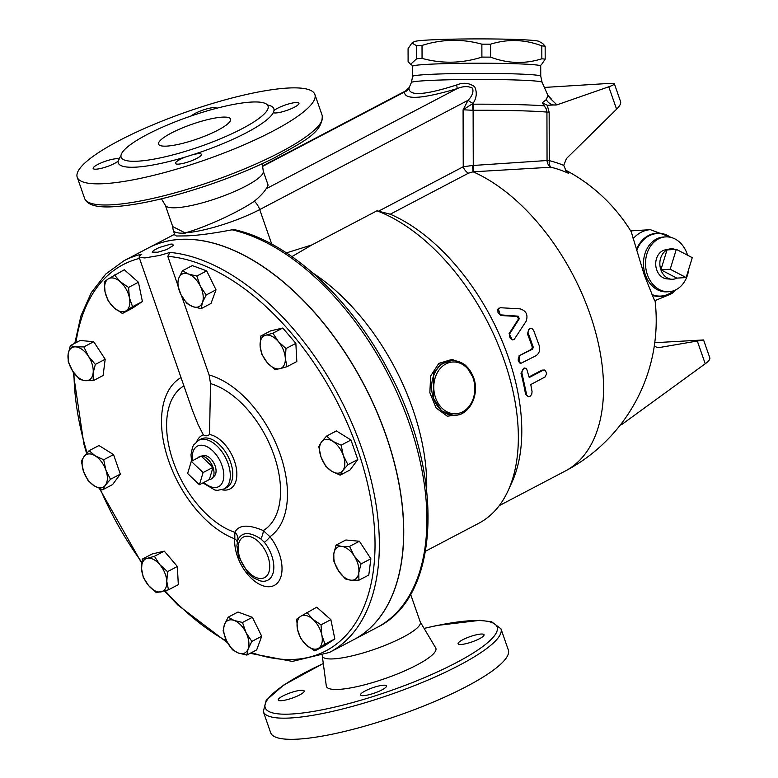 <?xml version="1.0" encoding="UTF-8"?>
<svg xmlns="http://www.w3.org/2000/svg" width="778" height="778" viewBox="0 0 778 778"><rect width="100%" height="100%" fill="white"/><g stroke="black" fill="none" stroke-linecap="round" stroke-linejoin="round"><path stroke-width="1.17" d="M177.433 284.028L167.785 256.322L170.012 252.422L159.665 255.456L144.815 257.936L139.174 257.314L139.311 256.254L141.771 254.153A221.147 127.475 -117.7 0 0 123.965 260.756L105.818 273.992L91.337 292.586L80.922 315.926L74.814 343.293M181.498 295.689L209.117 374.996L210.527 383.603L209.515 434.494C207.541 436.127 205.489 436.254 203.369 434.873L198.166 424.7L192.399 410.269L139.067 257.139M89.11 450.686L95.217 455.84A18.302 10.552 -117.7 0 0 84.043 456.53A18.302 10.552 -117.7 0 0 83.557 471.526L81.34 461.14L84.043 456.53L89.11 450.686L98.962 445.512L113.539 454.595L120.337 474.133L112.567 484.587L102.715 489.751L94.245 485.832L88.138 480.668L83.557 471.526A18.302 10.552 -117.7 0 0 94.245 485.832A18.302 10.552 -117.7 0 0 105.419 485.141L102.715 489.751M70.331 345.636L75.913 346.891A18.302 10.552 -117.7 0 0 68.104 354.398L70.331 345.636L80.183 340.472L93.72 341.727L105.186 359.251L103.104 375.521L93.253 380.685L85.298 380.685L79.706 379.44L72.801 371.291L68.25 361.916L68.104 354.398A18.302 10.552 -117.7 0 0 72.801 371.291A18.302 10.552 -117.7 0 0 85.298 380.685A18.302 10.552 -117.7 0 0 93.107 373.177L93.253 380.685M114.434 274.945L120.327 281.801A18.302 10.552 -117.7 0 0 108.171 278.962L124.295 269.772L138.435 282.258L142.403 301.533L132.241 308.321L122.379 313.495L114.133 307.874L108.239 301.008L105.069 291.993L104.271 281.733L108.171 278.962A18.302 10.552 -117.7 0 0 105.069 291.993A18.302 10.552 -117.7 0 0 114.133 307.874A18.302 10.552 -117.7 0 0 126.279 310.714L122.379 313.495M182.451 270.763L192.302 265.599L206.676 270.88L216.012 289.824L210.974 303.488L201.123 308.652L192.749 306.629L186.749 303.371L180.895 294.522L177.413 284.427L178.746 278.213L182.451 270.763L188.451 274.031A18.302 10.552 -117.7 0 0 178.746 278.213A18.302 10.552 -117.7 0 0 180.895 294.522A18.302 10.552 -117.7 0 0 192.749 306.629A18.302 10.552 -117.7 0 0 202.455 302.447A18.302 10.552 -117.7 0 0 200.306 286.139A18.302 10.552 -117.7 0 0 188.451 274.031L196.824 276.054L200.306 286.139L206.16 294.988L202.455 302.447L201.123 308.652M260.795 336.028L265.677 335.23A18.302 10.552 -117.7 0 0 260.095 345.733L260.795 336.028L270.647 330.854L282.774 328.024L295.854 343.361L296.826 361.537L286.975 366.701L279.73 368.743A18.302 10.552 -117.7 0 0 285.302 358.24A18.302 10.552 -117.7 0 0 278.281 341.484A18.302 10.552 -117.7 0 0 265.677 335.23L272.913 333.198L278.281 341.484L286.003 348.534L285.302 358.24L286.975 366.701M326.546 436.098L332.653 441.252A18.302 10.552 -117.7 0 0 321.479 441.943L326.546 436.098L336.397 430.924L350.975 440.008L357.783 459.545L350.012 470L340.151 475.164L331.681 471.244A18.302 10.552 -117.7 0 0 342.855 470.564A18.302 10.552 -117.7 0 0 343.341 455.568A18.302 10.552 -117.7 0 0 332.653 441.252L341.124 445.172L343.341 455.568L347.922 464.709L342.855 470.564L340.151 475.164M336.008 545.154L341.6 546.409L349.555 546.409L354.097 555.793A18.302 10.552 -117.7 0 0 341.6 546.409A18.302 10.552 -117.7 0 0 333.781 553.917L336.008 545.154L345.86 539.99L359.407 541.245L370.873 558.769L368.791 575.039L358.93 580.203L350.985 580.203A18.302 10.552 -117.7 0 0 358.794 572.696A18.302 10.552 -117.7 0 0 354.097 555.793L361.011 563.933L358.794 572.696L358.93 580.203M306.882 612.354L312.766 619.22L321.022 624.841L321.82 635.091A18.302 10.552 -117.7 0 0 312.766 619.22A18.302 10.552 -117.7 0 0 300.609 616.37L316.734 607.19L330.874 619.667L334.841 638.942L324.679 645.73L314.827 650.904L306.571 645.283A18.302 10.552 -117.7 0 0 318.727 648.123A18.302 10.552 -117.7 0 0 321.82 635.091L324.99 644.116L314.827 650.904M228.139 617.197L234.149 620.455L242.512 622.478L246.004 632.572L251.848 641.422L248.153 648.871A18.302 10.552 -117.7 0 0 246.004 632.572A18.302 10.552 -117.7 0 0 234.149 620.455A18.302 10.552 -117.7 0 0 224.443 624.646A18.302 10.552 -117.7 0 0 226.593 640.946A18.302 10.552 -117.7 0 0 238.447 653.063L232.447 649.795L226.593 640.946L223.111 630.851L224.443 624.646L228.139 617.197L238 612.023L252.373 617.304L261.709 636.248L256.672 649.912L246.821 655.076L238.447 653.063A18.302 10.552 -117.7 0 0 248.153 648.871L246.821 655.076M142.296 559.139L147.168 558.351A18.302 10.552 -117.7 0 0 141.596 568.844A18.302 10.552 -117.7 0 0 148.617 585.601L143.259 577.315L141.596 568.844L142.296 559.139L152.148 553.975L164.265 551.145L177.355 566.481L178.318 584.657L168.466 589.821L156.349 592.651L148.617 585.601A18.302 10.552 -117.7 0 0 161.221 591.854A18.302 10.552 -117.7 0 0 166.803 581.361L168.466 589.821M474.065 379.129L465.691 365.271L452.135 359.368L438.821 363.404L430.642 375.998L429.855 392.744L436.088 407.915L447.272 416.181L460.245 414.635A1.527 0.875 62.3 0 1 460.197 414.246M453.769 415.413L441.758 411.105L433.502 398.355L433.725 373.275L440.474 364.299L451.687 360.525A27.454 21.716 86.5 0 0 433.502 398.355A27.454 21.716 86.5 0 0 455.052 415.335L453.769 415.413M460.245 414.635L462.9 412.992M425.556 551.203L478.596 523.38A176.159 101.539 -117.7 0 0 508.122 490.646A176.159 101.539 -117.7 0 0 492.756 332.449A176.159 101.539 -117.7 0 0 376.951 210.799L311.939 244.905L291.925 256.614M426.684 490.033A176.159 101.539 -117.7 0 0 312.873 273.049M199.421 484.743L203.077 472.567L213.007 467.354L209.36 479.53L199.421 484.743L187.624 473.51L191.271 461.335L203.077 472.567M197.972 457.824A12.662 7.294 62.3 0 1 200.724 456.18A12.662 7.294 62.3 0 1 201.21 456.122L191.271 461.335M213.007 467.354A12.662 7.294 62.3 0 0 201.21 456.122L213.007 467.354A12.662 7.294 62.3 0 1 212.277 478.198A12.662 7.294 62.3 0 1 209.36 479.53M200.724 456.18L203.855 455.675A11.641 6.71 62.3 0 1 213.979 463.26A11.641 6.71 62.3 0 1 214.475 475.912L212.277 478.198M412.603 66.276A64.059 2.908 -0.1 0 1 476.651 63.212A64.059 2.908 -0.1 0 1 540.72 65.945L540.749 76.118A64.059 2.908 179.9 0 0 476.681 73.375A64.059 2.908 179.9 0 0 412.632 76.448L412.603 66.276M411.893 43.043L414.266 41.672A62.532 2.84 -0.1 0 1 476.593 38.9A62.532 2.84 -0.1 0 1 538.94 41.351L542.704 43.5L545.154 46.213A72.442 3.287 179.9 0 0 541.809 45.853C524.712 39.386 507.635 38.832 490.568 44.19A72.442 3.287 179.9 0 0 481.864 44.161C461.899 38.676 441.953 39.095 422.026 45.435A72.442 3.287 179.9 0 0 416.668 45.766L411.893 43.043L408.071 48.693L408.11 61.637L410.56 64.35L416.697 58.71A72.442 3.287 -0.1 0 1 422.055 58.379C442.021 63.864 461.967 63.436 481.893 57.105A72.442 3.287 -0.1 0 1 490.597 57.134C507.694 63.602 524.78 64.156 541.848 58.797A72.442 3.287 -0.1 0 1 545.184 59.157L541.371 64.807L540.097 65.547M422.055 58.379L422.026 45.435M416.697 58.71L416.668 45.766M481.893 57.105L481.864 44.161M490.597 57.134L490.568 44.19M541.848 58.797L541.809 45.853M545.184 59.157L545.154 46.213M551.398 99.098L547.955 95.49L546.302 99.584L542.285 102.813L547.216 105.254L556.922 104.865L608.775 86.786L616.584 109.212C619.755 106.022 621.097 103.523 620.611 101.714L614.357 83.742C614.445 84.423 612.587 85.434 608.775 86.786M544.055 105.827A76.487 3.472 179.9 0 0 473.16 104.194L472.693 104.203A15.249 0.496 87.3 0 0 472.927 110.291L473.112 110.282A77.781 3.53 -0.1 0 1 546.934 112.09L546.166 108.774L542.285 102.813M408.995 88.011A7.624 7.381 17.9 0 1 404.472 91.989C404.472 100.09 421.987 98.981 457.026 88.663C463.163 86.105 468.327 85.95 472.509 88.196C473.753 91.862 472.295 95.888 468.113 100.265L463.085 109.776L473.112 103.367C476.671 97.824 477.206 92.31 474.697 86.825C469.29 82.857 463.27 82.235 456.647 84.977C424.564 95.247 408.683 96.258 408.995 88.011L411.368 82.536A65.352 2.966 -0.1 0 1 476.7 79.463A65.352 2.966 -0.1 0 1 542.042 82.196L547.955 95.49M544.376 87.437L611.1 83.304L614.357 83.742M616.584 109.212L566.433 158.566L563.739 165.364L566.335 171.442L568.699 173.387A148.277 51.426 -32.1 0 0 565.509 170.431M621.564 423.378L621.923 424.399L705.228 363.764C708.641 361.255 710.178 359.3 709.837 357.919L703.575 339.947L659.715 347.474A174.389 8.451 -7.1 0 0 656.963 347.358M654.765 342.699L703.575 339.947M654.288 346.064L656.972 347.358L659.715 347.474M621.923 424.399L620.299 425.021M568.699 173.387A153.597 121.514 86.5 0 0 551.019 167.221L473.102 171.812L472.499 165.49L463.231 166.755A7.624 4.396 -117.7 0 0 468.521 173.154L473.102 171.812A170.051 98.028 -117.7 0 1 593.099 323.599A170.051 98.028 -117.7 0 1 565.159 471.089A170.051 170.051 0 0 0 655.066 300.716M654.648 300.746L654.726 300.746A35.594 28.164 86.5 0 1 654.638 300.746L644.262 274.955L631.221 231.737A170.051 170.051 0 0 0 565.139 169.886M563.739 165.364A160.482 126.96 86.5 0 0 549.278 160.638A7.624 4.522 -76 0 0 551.019 167.221A7.624 6.876 -93.1 0 1 547.051 160.521L549.278 160.638L549.151 112.207L546.934 112.09L547.051 160.521L473.257 165.461L473.462 171.792M670.198 269.237L676.325 249.349L692.264 257.664L686.138 277.551L670.198 269.237L660.882 269.81L667.009 249.923L676.325 249.349M676.831 278.116L660.882 269.81A15.249 12.069 86.5 0 0 671.482 279.234A15.249 12.069 86.5 0 0 676.831 278.116L686.138 277.551M675.071 249.427A15.249 12.069 86.5 0 0 669.625 248.979A15.249 12.069 86.5 0 0 667.009 249.923A15.249 12.069 86.5 0 0 660.882 269.81M671.482 279.234L666.853 278.855A14.588 11.534 -93.5 0 1 655.747 265.016A14.588 11.534 -93.5 0 1 665.073 249.923L669.625 248.979M509.95 333.431L509.366 335.678L510.271 338.352L512.255 339.723L514.277 339.286L526.074 321.343C528.281 315.012 526.307 310.84 520.171 308.856L500.254 307.718L497.842 309.411L497.988 312.532L500.225 314.847L518.148 316.16L519.334 318.659L509.95 333.431L509.084 333.655L518.498 318.961L517.331 316.481L500.507 315.498L498.202 308.526L498.961 308.078M513.256 339.733L512.362 339.908L509.084 333.655M532.064 391.538L531.763 394.183L530.314 396.167L528.33 396.692L526.794 395.282L521.863 372.866L522.505 369.54L524.411 368.101L526.638 368.86L529.235 377.524L543.209 370.192L545.378 370.396L546.681 373.566L545.174 376.902L530.761 384.556L532.064 391.538M528.174 396.644L525.52 394.125A170.051 98.028 -117.7 0 0 520.978 373.216L524.109 367.975L525.082 368.072M529.089 376.892L542.033 370.104L544.532 370.036M519.937 355.818L518.401 357.656L518.177 360.224L519.257 362.412L521.143 363.219L535.984 355.702C539.232 353.523 540.321 350.188 539.251 345.685L533.62 330.329L532.201 328.802L530.304 328.452L528.457 329.882L527.999 332.459L533.251 347.163L532.629 349.157L518.994 355.838L531.685 349.186L532.317 347.192A170.051 98.028 -117.7 0 0 527.406 333.82L529.41 328.647L530.285 328.462M520.978 363.219L520.005 363.18L518.994 355.838M232.019 229.802A221.147 127.475 62.3 0 1 407.516 418.428A221.147 127.475 62.3 0 1 376.99 627.486C441.214 596.6 444.734 473.364 388.018 369.929C350.577 298.48 289.649 242.211 235.189 229.811L232.019 229.802C213.746 233.332 198.575 235.364 186.516 235.899L176.548 235.997L175.011 235.335L173.241 230.259A55.666 11.388 -19.2 0 0 185.534 233.079L172.745 226.602L165.325 205.285M159.772 564.604L167.503 571.655L166.803 581.361A18.302 10.552 -117.7 0 0 159.772 564.604A18.302 10.552 -117.7 0 0 147.168 558.351L154.414 556.309L159.772 564.604M300.687 638.417L297.517 629.402A18.302 10.552 -117.7 0 0 306.571 645.283L300.687 638.417M296.71 619.142L300.609 616.37A18.302 10.552 -117.7 0 0 297.517 629.402L296.71 619.142M345.393 578.949L338.479 570.809A18.302 10.552 -117.7 0 0 350.985 580.203L345.393 578.949M333.927 561.424L333.781 553.917A18.302 10.552 -117.7 0 0 338.479 570.809L333.927 561.424M320.993 456.939L318.776 446.553L321.479 441.943A18.302 10.552 -117.7 0 0 320.993 456.939A18.302 10.552 -117.7 0 0 331.681 471.244L325.583 466.08L320.993 456.939M267.126 362.48L261.758 354.194L260.095 345.733A18.302 10.552 -117.7 0 0 267.126 362.48A18.302 10.552 -117.7 0 0 279.73 368.743L274.848 369.531L267.126 362.48M128.574 287.422L129.381 297.682A18.302 10.552 -117.7 0 0 120.327 281.801L128.574 287.422L138.435 282.258M132.552 306.697L126.279 310.714A18.302 10.552 -117.7 0 0 129.381 297.682L132.552 306.697L142.403 301.533M83.868 346.891L88.42 356.275A18.302 10.552 -117.7 0 0 75.913 346.891L83.868 346.891L93.72 341.727M95.334 364.415L93.107 373.177A18.302 10.552 -117.7 0 0 88.42 356.275L95.334 364.415L105.186 359.251M177.355 566.481L167.503 571.655M164.265 551.145L154.414 556.309M252.373 617.304L242.512 622.478M261.709 636.248L251.848 641.422M330.874 619.667L321.022 624.841M334.841 638.942L324.99 644.116M359.407 541.245L349.555 546.409M370.873 558.769L361.011 563.933M350.975 440.008L341.124 445.172M282.774 328.024L272.913 333.198M357.783 459.545L347.922 464.709M295.854 343.361L286.003 348.534M206.676 270.88L196.824 276.054M216.012 289.824L206.16 294.988M105.905 470.155L110.486 479.297L105.419 485.141A18.302 10.552 -117.7 0 0 105.905 470.155A18.302 10.552 -117.7 0 0 95.217 455.84L103.688 459.759L105.905 470.155M120.337 474.133L110.486 479.297M113.539 454.595L103.688 459.759M148.297 247.988A221.147 127.475 62.3 0 1 148.355 247.958A221.147 127.475 62.3 0 1 179.893 239.371A221.147 127.475 62.3 0 1 376.037 409.773A221.147 127.475 62.3 0 1 353.815 639.642A221.147 127.475 62.3 0 1 353.757 639.672M260.786 538.862A9.151 3.54 115.8 0 0 263.285 530.567C248.172 524.187 238.69 524.771 234.839 532.308A9.151 8.013 -162.7 0 1 237.698 540.282C241.54 531.899 249.232 531.423 260.786 538.862L264.413 542.315A9.151 2.373 141.4 0 0 269.917 536.713L263.285 530.567A82.546 47.584 62.3 0 0 273.535 453.924A82.546 47.584 62.3 0 0 210.527 383.603M237.251 542.227A9.151 5.514 4.5 0 0 234.791 538.862A34.29 19.771 -117.7 0 0 252.967 579.805A34.29 19.771 -117.7 0 0 280.43 578.122A34.29 19.771 -117.7 0 0 269.917 536.713A91.23 52.593 -117.7 0 0 278.932 450.87A91.23 52.593 -117.7 0 0 209.117 374.996M264.413 542.315A26.685 15.385 62.3 0 1 273.671 570.021A26.685 15.385 62.3 0 1 259.93 580.787L253.959 578.064L248.192 573.25L238.496 556.523L236.901 545.718L237.698 540.282M183.9 385.878A82.546 47.584 62.3 0 0 173.163 461.286A82.546 47.584 62.3 0 0 234.839 532.308L234.791 538.862A91.23 52.593 -117.7 0 1 168.155 459.321A91.23 52.593 -117.7 0 1 181.011 377.563M170.956 244.059L172.687 244.166L173.358 245.43L166.784 249.553L157.749 252.208L152.167 252.16L153.47 250.535L158.965 247.618L170.956 244.059M123.965 260.756L148.248 248.017A221.147 127.475 62.3 0 1 179.786 239.429A221.147 127.475 62.3 0 1 194.296 239.682A221.147 127.475 62.3 0 1 380.345 420.441A221.147 127.475 62.3 0 1 353.698 639.701L329.425 652.441A221.147 127.475 -117.7 0 0 356.061 433.181A221.147 127.475 -117.7 0 0 170.012 252.422M687.558 255.203A27.454 21.716 86.5 0 0 687.13 253.891A27.454 21.716 86.5 0 0 665.579 236.901A27.454 21.716 86.5 0 0 645.584 265.638A27.454 21.716 86.5 0 0 668.944 291.711A27.454 21.716 86.5 0 0 688.793 268.945M473.16 104.194A15.249 0.72 89.7 0 0 473.112 110.282L473.257 165.461L472.499 165.49M508.122 490.646L511.914 482.37A170.051 98.028 -117.7 0 0 498.601 332.935A170.051 98.028 -117.7 0 0 390.245 214.213L376.951 210.799M378.623 211.139L463.231 166.755L463.085 109.776L472.927 110.291M254.338 201.23A12.662 7.294 62.3 0 1 259.706 209.583A55.666 11.388 -19.2 0 1 185.436 232.797C201.414 228.586 235.705 213.96 254.338 201.23C260.085 196.396 264.005 192.254 266.105 188.801L457.026 88.663A7.624 1.128 72.6 0 0 456.647 84.977M409.179 87.525L404.472 91.989L262.624 166.395M271.736 244.117L259.706 209.583L468.113 100.265A7.624 2.908 -151.3 0 0 473.112 103.367M266.105 188.801A51.854 10.61 -19.2 0 0 267.856 184.357L263.265 171.179M462.696 639.769A13.722 2.811 160.8 0 1 476.126 634.848A13.722 2.811 160.8 0 1 484.042 634.741A13.722 2.811 160.8 0 1 471.993 641.908A13.722 2.811 160.8 0 1 458.116 643.776A13.722 2.811 160.8 0 1 462.696 639.769M420.227 621.914L435.67 647.86A57.961 11.855 160.8 0 1 402.868 671.667A57.961 11.855 160.8 0 1 339.208 689.366A57.961 11.855 160.8 0 1 326.303 685.943L322.286 656.019M410.599 594.266L420.305 622.118A51.854 10.61 160.8 0 1 389.807 643.416A51.854 10.61 160.8 0 1 333.801 658.859A51.854 10.61 160.8 0 1 322.355 656.224L322.199 655.757M298.441 739.1A125.822 25.742 160.8 0 1 270.666 732.72L263.304 711.569A125.822 25.742 -19.2 0 0 291.079 717.948A125.822 25.742 -19.2 0 0 426.976 680.497A125.822 25.742 -19.2 0 0 500.954 628.809L508.326 649.961A125.822 25.742 160.8 0 1 434.338 701.639A125.822 25.742 160.8 0 1 298.441 739.1M299.598 694.968A13.722 2.811 160.8 0 1 286.168 699.899A13.722 2.811 160.8 0 1 278.261 699.996A13.722 2.811 160.8 0 1 290.301 692.828A13.722 2.811 160.8 0 1 304.188 690.971A13.722 2.811 160.8 0 1 299.598 694.968M383.457 685.214A13.722 2.811 160.8 0 1 386.491 685.914A13.722 2.811 160.8 0 1 374.451 693.081A13.722 2.811 160.8 0 1 360.564 694.939A13.722 2.811 160.8 0 1 368.636 689.308A13.722 2.811 160.8 0 1 383.457 685.214M222.177 117.147A38.132 7.799 160.8 0 1 230.589 119.083A38.132 7.799 160.8 0 1 197.145 138.99A38.132 7.799 160.8 0 1 158.576 144.163A38.132 7.799 160.8 0 1 180.992 128.506A38.132 7.799 160.8 0 1 222.177 117.147M138.299 161.153A77.781 15.91 160.8 0 1 121.125 157.205A77.781 15.91 160.8 0 1 204.517 111.672A77.781 15.91 160.8 0 1 268.04 106.041A77.781 15.91 160.8 0 1 222.304 137.998A77.781 15.91 160.8 0 1 138.299 161.153M120.94 156.018A82.361 16.853 -19.2 0 0 118.791 159.101L118.12 161.124A13.722 2.811 160.8 0 1 96.2 169.176A13.722 2.811 160.8 0 1 93.165 168.476A13.722 2.811 160.8 0 1 104.203 161.668A13.722 2.811 160.8 0 1 118.791 159.101L119.083 159.422M185.524 156.981L193.43 154.511A13.722 2.811 160.8 0 1 201.395 154.394A13.722 2.811 160.8 0 1 196.815 158.391A13.722 2.811 160.8 0 1 183.375 163.322A13.722 2.811 160.8 0 1 175.468 163.429A13.722 2.811 160.8 0 1 185.524 156.981A82.361 16.853 -19.2 0 1 118.12 161.124M193.43 154.511A82.361 16.853 -19.2 0 0 273.311 112.606L273.982 110.583A13.722 2.811 160.8 0 1 295.912 102.531A13.722 2.811 160.8 0 1 298.947 103.231A13.722 2.811 160.8 0 1 287.899 110.038A13.722 2.811 160.8 0 1 273.311 112.606L273.214 112.81M191.427 115.883A13.722 2.811 160.8 0 1 195.297 113.316A13.722 2.811 160.8 0 1 208.66 108.405A13.722 2.811 160.8 0 1 216.634 108.249M105.001 183.618A125.822 25.742 160.8 0 1 77.226 177.238A125.822 25.742 160.8 0 1 187.586 111.546A125.822 25.742 160.8 0 1 314.886 94.478A125.822 25.742 160.8 0 1 240.898 146.157A125.822 25.742 160.8 0 1 105.001 183.618M262.264 163.711L263.295 171.403A51.854 10.61 160.8 0 1 231.747 192.672A51.854 10.61 160.8 0 1 176.694 207.707A51.854 10.61 160.8 0 1 165.442 205.48L161.474 198.808M167.785 256.322A218.103 125.715 62.3 0 1 368.996 490.101A218.103 125.715 62.3 0 1 251.605 652.567M226.699 641.169A218.103 125.715 62.3 0 1 165.062 590.842M141.839 562.338A218.103 125.715 62.3 0 1 100.168 488.788M87.068 452.874A218.103 125.715 62.3 0 1 73.968 372.983M75.933 342.699A218.103 125.715 62.3 0 1 139.515 258.403M473.063 378.03A25.927 20.51 -93.5 0 1 462.647 411.844A25.927 20.51 -93.5 0 1 435.544 397.714A25.927 20.51 -93.5 0 1 445.959 363.909A25.927 20.51 -93.5 0 1 473.063 378.03M546.302 99.584A9.686 9.287 -130.3 0 0 556.922 104.865L550.075 98.3M697.419 341.338L705.228 363.764M549.151 112.207L547.216 105.254M500.507 315.498L501.295 315.1M517.331 316.481L518.148 316.16M518.498 318.961L519.334 318.659M525.52 394.125L526.55 394.427M542.033 370.104L543.034 370.279M520.978 373.216L521.96 373.333M527.406 333.82L528.301 333.665M532.317 347.192L533.251 347.163M531.685 349.186L532.629 349.157M203.369 434.873A30.186 17.398 -117.7 0 0 196.737 441.534M222.061 489.8A30.186 17.398 -117.7 0 0 235.89 466.061A30.186 17.398 -117.7 0 0 209.515 434.494M246.587 536.207A22.873 13.187 62.3 0 1 261.661 545.125A22.873 13.187 62.3 0 1 266.008 576.644A22.873 13.187 62.3 0 1 241.637 562.222A22.873 13.187 62.3 0 1 246.587 536.207M198.604 440.329L201.074 439.035A27.454 15.823 62.3 0 1 202.299 438.5A27.454 15.823 62.3 0 1 204.993 437.965A27.454 15.823 62.3 0 1 229.345 459.117A27.454 15.823 62.3 0 1 226.583 487.66L224.103 488.954A27.454 15.823 -117.7 0 0 226.865 460.42A27.454 15.823 -117.7 0 0 202.513 439.269A27.454 15.823 -117.7 0 0 198.604 440.329L193.683 444.958L192.506 447.253L190.999 454.663L191.524 461.208M192.487 460.702A22.873 13.187 62.3 0 1 200.675 445.23A22.873 13.187 62.3 0 1 223.733 473.355A22.873 13.187 62.3 0 1 203.875 482.409M672.241 237.796L650.369 229.685A35.594 28.164 86.5 0 0 633.068 238.797M636.346 249.612A31.742 25.11 -93.5 0 1 670.636 237.339M673.913 290.661A31.742 25.11 -93.5 0 1 652.227 295.212M668.944 291.711L666.902 291.838A27.454 21.716 -93.5 0 1 645.351 274.858A27.454 21.716 -93.5 0 1 663.537 237.027L665.579 236.901M652.003 294.551A31.315 24.77 86.5 0 0 673.378 290.846M670.082 237.222A31.315 24.77 86.5 0 0 636.667 250.497M171.53 235.802A221.147 127.475 62.3 0 1 174.642 234.266L148.355 247.958M311.939 244.905L286.43 252.889M390.245 214.213L468.521 173.154M273.982 110.583A82.361 16.853 -19.2 0 0 267.447 104.991M424.117 628.449A122.778 25.12 160.8 0 1 475.465 651.575A122.778 25.12 160.8 0 1 292.304 713.971A122.778 25.12 160.8 0 1 323.298 663.566M112.363 204.76A125.822 25.742 160.8 0 1 84.588 198.38C87.243 205.149 97.299 207.911 114.765 206.647C138.649 204.925 168.515 198.186 204.351 186.438C230.132 177.831 253.443 168.33 274.274 157.924C302.681 141.907 322.675 133.009 322.248 115.621A125.822 25.742 160.8 0 1 248.27 167.309A125.822 25.742 160.8 0 1 112.363 204.76M73.122 371.787L83.898 444.121L86.601 453.399M99.428 488.477L141.742 563.204M164.372 591.037L178.065 605.206L227.526 642.735M250.166 653.325L292.372 661.417L329.425 652.441M455.052 415.335C469.883 415.053 479.909 394.057 473.578 377.583C469.134 366.292 461.84 360.603 451.687 360.525M413.235 65.877L410.56 64.35M202.902 482.914L214.864 490.023L217.451 490.364L224.103 488.954M654.726 300.746L671.949 293.569L675.45 290.009M630.695 230.891L650.369 229.685M565.159 471.089L499.223 505.671M411.368 82.536L412.632 76.448M542.042 82.196L540.749 76.118M406.135 90.647L262.565 165.957M172.424 225.678L173.241 230.259M353.815 639.642L376.99 627.486M77.226 177.238L84.588 198.38M314.886 94.478L322.248 115.621M500.954 628.809L491.608 621.758L479.948 620.338L437.09 625.454L424.078 628.381M323.288 663.478L283.591 685.126L266.202 700.297L263.304 711.569"/></g></svg>
